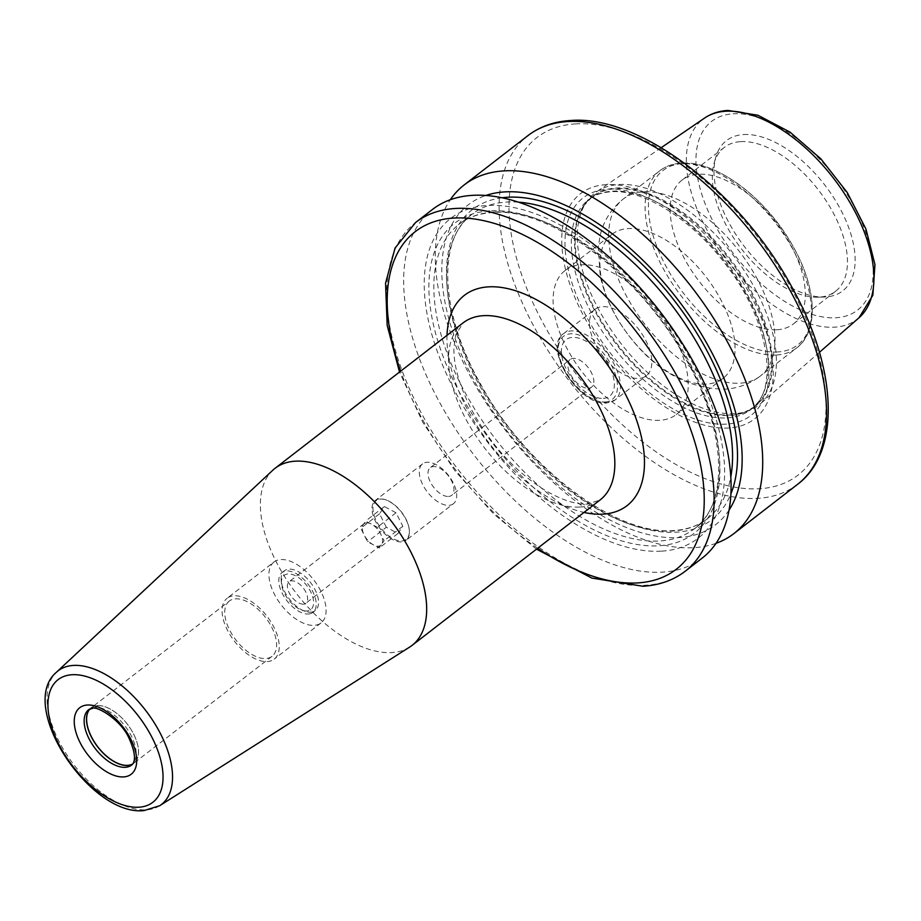<?xml version="1.0" encoding="UTF-8"?>
<svg xmlns="http://www.w3.org/2000/svg" width="921" height="921" viewBox="0 0 921 921"><rect width="100%" height="100%" fill="white"/><g stroke="black" fill="none" stroke-linecap="round" stroke-linejoin="round"><path stroke-width="0.69" stroke-dasharray="4.61 3.45" d="M448.539 496.454A17.487 9.325 -127.7 0 0 451.681 495.337A17.487 9.325 -127.7 0 0 450.093 478.275A17.487 9.325 -127.7 0 0 433.434 466.556A17.487 9.325 52.3 0 0 430.28 467.661A17.487 9.325 52.3 0 0 431.868 484.722A17.487 9.325 52.3 0 0 448.539 496.454M570.145 359.489A17.487 9.325 52.3 0 0 571.734 376.551A17.487 9.325 52.3 0 0 588.404 388.282A17.487 9.325 -127.7 0 0 591.547 387.165A17.487 9.325 -127.7 0 0 589.958 370.104A17.487 9.325 -127.7 0 0 573.299 358.373A17.487 9.325 52.3 0 0 570.145 359.489L430.28 467.661M453.42 503.729A25.189 13.424 -127.7 0 1 448.884 505.33A25.189 13.424 52.3 0 1 424.892 488.452A25.189 13.424 52.3 0 1 422.601 463.873A25.189 13.424 52.3 0 1 427.137 462.273A25.189 13.424 -127.7 0 1 451.129 479.162A25.189 13.424 -127.7 0 1 453.42 503.729L406.115 540.305A25.189 13.424 -127.7 0 0 409.361 530.692A25.189 13.424 -127.7 0 0 385.415 499.735A25.189 13.424 -127.7 0 0 379.832 498.86A25.189 13.424 -127.7 0 0 375.296 500.46A25.189 13.424 -127.7 0 0 377.587 525.028A25.189 13.424 -127.7 0 0 401.579 541.916A25.189 13.424 -127.7 0 0 406.115 540.305M310.722 612.189A25.189 13.424 -127.7 0 0 315.258 610.577A25.189 13.424 -127.7 0 0 312.967 586.009A25.189 13.424 -127.7 0 0 288.975 569.12A25.189 13.424 -127.7 0 0 284.439 570.732A25.189 13.424 -127.7 0 0 281.193 580.345A25.189 13.424 -127.7 0 0 305.127 611.302A25.189 13.424 -127.7 0 0 310.722 612.189M308.385 613.996A25.189 13.424 -127.7 0 0 312.91 612.396A25.189 13.424 -127.7 0 0 310.63 587.817A25.189 13.424 -127.7 0 0 286.627 570.939A25.189 13.424 52.3 0 0 282.091 572.54A25.189 13.424 52.3 0 0 284.382 597.107A25.189 13.424 52.3 0 0 308.385 613.996M401.752 540.961A24.487 13.055 -127.7 0 0 409.315 530.047A24.487 13.055 -127.7 0 0 386.037 499.953A24.487 13.055 -127.7 0 0 380.603 499.09A24.487 13.055 52.3 0 0 376.367 520.941A24.487 13.055 52.3 0 0 401.752 540.961M306.866 611.003A21.69 11.559 52.3 0 1 302.053 610.243A21.69 11.559 52.3 0 1 281.446 583.592A21.69 11.559 52.3 0 1 288.146 573.921A21.69 11.559 -127.7 0 1 310.619 591.662A21.69 11.559 -127.7 0 1 306.866 611.003M303.4 604.13A13.642 7.276 52.3 0 1 290.403 594.978A13.642 7.276 52.3 0 1 289.159 581.669A13.642 7.276 52.3 0 1 291.612 580.806A13.642 7.276 -127.7 0 1 304.609 589.947A13.642 7.276 -127.7 0 1 305.853 603.255A13.642 7.276 -127.7 0 1 303.4 604.13M366.546 522.852A13.642 7.276 -127.7 0 0 364.094 523.715A13.642 7.276 -127.7 0 0 363.219 524.671A13.642 7.276 -127.7 0 0 364.186 535.02A13.642 7.276 -127.7 0 0 373.419 544.864A13.642 7.276 -127.7 0 0 378.335 546.176A13.642 7.276 -127.7 0 0 380.787 545.301A13.642 7.276 -127.7 0 0 381.662 544.357L379.245 547.983L367.594 541.755L360.79 528.286L365.637 521.044L377.288 527.273L384.092 540.731L381.662 544.357A13.642 7.276 -127.7 0 0 380.684 534.007A13.642 7.276 -127.7 0 0 371.462 524.153A13.642 7.276 -127.7 0 0 366.546 522.852M386.325 527.261L379.521 513.803L384.368 506.562L396.018 512.778L402.822 526.248L397.976 533.489L386.325 527.261L367.594 541.755M397.976 533.489L379.245 547.983M379.521 513.803L360.79 528.286M384.368 506.562L365.637 521.044M396.018 512.778L377.288 527.273M402.822 526.248L384.092 540.731M273.963 562.029A38.486 20.504 52.3 0 0 277.463 599.559A38.486 20.504 52.3 0 0 314.119 625.359A38.486 20.504 -127.7 0 0 321.049 622.907A38.486 20.504 -127.7 0 0 317.549 585.365A38.486 20.504 -127.7 0 0 280.893 559.577A38.486 20.504 52.3 0 0 273.963 562.029L227.13 598.247A38.486 20.504 52.3 0 1 234.061 595.795A38.486 20.504 -127.7 0 1 270.716 621.594A38.486 20.504 -127.7 0 1 274.216 659.125A38.486 20.504 -127.7 0 1 267.286 661.577A38.486 20.504 52.3 0 1 230.63 635.778A38.486 20.504 52.3 0 1 227.13 598.247M229.306 601.056A34.929 18.616 52.3 0 0 232.483 635.122A34.929 18.616 52.3 0 0 265.755 658.538A34.929 18.616 -127.7 0 0 272.04 656.316A34.929 18.616 -127.7 0 0 268.863 622.251A34.929 18.616 -127.7 0 0 235.592 598.834A34.929 18.616 52.3 0 0 229.306 601.056L91.191 707.869A34.929 18.616 52.3 0 1 97.488 705.647A34.929 18.616 -127.7 0 1 130.759 729.064A34.929 18.616 -127.7 0 1 133.925 763.129A34.929 18.616 -127.7 0 1 132.693 763.946M90.097 708.859A34.929 18.616 52.3 0 1 91.191 707.869M89.786 708.986A35.056 18.685 52.3 0 1 91.064 707.812A35.056 18.685 52.3 0 1 97.373 705.578A35.056 18.685 -127.7 0 1 130.77 729.075A35.056 18.685 -127.7 0 1 133.959 763.267L131.611 765.075A35.056 18.685 -127.7 0 0 128.433 730.883A35.056 18.685 -127.7 0 0 95.036 707.386A35.056 18.685 52.3 0 0 88.727 709.619L91.064 707.812M132.497 764.211A35.056 18.685 -127.7 0 0 133.959 763.267M409.58 647.129A111.948 59.658 -127.7 0 1 391.851 652.563A111.948 59.658 52.3 0 1 286.696 579.839A111.948 59.658 52.3 0 1 272.777 470.24M702.205 558.091A220.395 117.451 -127.7 0 1 662.533 572.137A220.395 117.451 52.3 0 1 452.568 424.397A220.395 117.451 52.3 0 1 432.536 209.412M661.715 551.138A202.194 107.745 -127.7 0 0 696.656 370.772A202.194 107.745 -127.7 0 0 487.117 205.487A202.194 107.745 52.3 0 0 452.165 385.853A202.194 107.745 52.3 0 0 661.715 551.138M729.098 510.015A202.194 107.745 -127.7 0 1 679.272 537.553A202.194 107.745 52.3 0 1 477.32 386.44A202.194 107.745 52.3 0 1 485.828 195.471M716.054 543.309A220.395 117.451 -127.7 0 1 694.169 547.673A220.395 117.451 52.3 0 1 494.6 415.509A220.395 117.451 52.3 0 1 450.323 199.719M728.948 427.989A142.341 75.856 52.3 0 1 581.439 311.632A142.341 75.856 52.3 0 1 606.03 184.649A142.341 75.856 -127.7 0 1 753.551 301.017A142.341 75.856 -127.7 0 1 728.948 427.989M734.728 413.633A134.017 71.412 52.3 0 1 613.317 333.183A134.017 71.412 52.3 0 1 586.516 201.952A134.017 71.412 52.3 0 1 596.693 191.729A134.017 71.412 52.3 0 1 618.993 184.522A134.017 71.412 -127.7 0 1 745.538 272.593A134.017 71.412 -127.7 0 1 760.596 403.663A134.017 71.412 -127.7 0 1 748.14 410.939A134.017 71.412 -127.7 0 1 734.728 413.633M743.558 134.57A95.001 50.62 52.3 0 1 842.013 212.221A95.001 50.62 52.3 0 1 825.596 296.965A95.001 50.62 52.3 0 1 824.157 297.034A95.001 50.62 52.3 0 1 744.536 246.736A95.001 50.62 52.3 0 1 715.882 157.019A95.001 50.62 52.3 0 1 743.558 134.57M740.622 141.638A90.96 48.468 52.3 0 1 827.277 202.62A90.96 48.468 52.3 0 1 835.543 291.335A90.96 48.468 52.3 0 1 819.172 297.138A90.96 48.468 52.3 0 1 817.79 297.195A90.96 48.468 52.3 0 1 741.555 249.038A90.96 48.468 52.3 0 1 714.12 163.144A90.96 48.468 52.3 0 1 724.251 147.441A90.96 48.468 52.3 0 1 740.622 141.638M777.002 329.753A90.96 48.468 -127.7 0 0 793.372 323.95A90.96 48.468 -127.7 0 0 785.106 235.223A90.96 48.468 -127.7 0 0 698.452 174.253A90.96 48.468 52.3 0 0 682.081 180.056A90.96 48.468 52.3 0 0 690.347 268.771A90.96 48.468 52.3 0 0 777.002 329.753M611.843 234.371A90.96 48.468 52.3 0 0 620.109 323.098A90.96 48.468 52.3 0 0 706.764 384.069A90.96 48.468 -127.7 0 0 723.135 378.266A90.96 48.468 -127.7 0 0 714.869 289.539A90.96 48.468 -127.7 0 0 628.226 228.569A90.96 48.468 52.3 0 0 611.843 234.371L565.01 270.59A90.96 48.468 52.3 0 1 581.381 264.788A90.96 48.468 -127.7 0 1 668.036 325.769A90.96 48.468 -127.7 0 1 676.302 414.496A90.96 48.468 -127.7 0 1 659.931 420.287A90.96 48.468 52.3 0 1 573.276 359.317A90.96 48.468 52.3 0 1 565.01 270.59M594.978 309.329A41.986 22.369 52.3 0 0 598.788 350.279A41.986 22.369 52.3 0 0 638.783 378.427A41.986 22.369 -127.7 0 0 646.346 375.745A41.986 22.369 -127.7 0 0 642.524 334.795A41.986 22.369 -127.7 0 0 602.53 306.658A41.986 22.369 52.3 0 0 594.978 309.329L563.594 333.598A41.986 22.369 -127.7 0 0 567.417 374.548A41.986 22.369 -127.7 0 0 607.411 402.696A41.986 22.369 -127.7 0 0 614.963 400.013A41.986 22.369 -127.7 0 0 611.153 359.063A41.986 22.369 -127.7 0 0 571.158 330.927A41.986 22.369 -127.7 0 0 563.594 333.598C542.055 347.47 579.712 406.622 606.628 402.995L614.963 400.013L646.346 375.745M603.278 398.379A35.666 19.007 -127.7 0 0 609.437 366.57A35.666 19.007 -127.7 0 0 572.471 337.408A35.666 19.007 52.3 0 0 566.311 369.229A35.666 19.007 52.3 0 0 603.278 398.379M159.655 805.737A84.467 45.014 52.3 0 1 146.278 809.835A84.467 45.014 52.3 0 1 66.922 754.955A84.467 45.014 52.3 0 1 56.423 672.261M580.011 507.045A111.948 59.658 -127.7 0 0 600.158 499.919L587.782 504.04C581.669 504.616 567.681 503.568 544.887 490.202C514.908 471.345 490.375 444.359 471.264 409.235C459.383 385.772 453.604 365.407 453.915 348.15L455.78 334.703L463.182 322.81A111.948 59.658 -127.7 0 0 473.359 432.007A111.948 59.658 -127.7 0 0 580.011 507.045M537.634 548.271A213.407 113.72 52.3 0 1 400.658 371.163M447.019 335.313A132.935 70.836 -127.7 0 0 583.995 512.421M685.247 571.216A220.395 117.451 52.3 0 1 645.575 585.261A220.395 117.451 52.3 0 1 435.61 437.521A220.395 117.451 52.3 0 1 415.578 222.525M489.822 210.851A195.908 104.395 -127.7 0 0 455.964 385.611A195.908 104.395 -127.7 0 0 658.999 545.762A195.908 104.395 -127.7 0 0 692.857 371.002A195.908 104.395 -127.7 0 0 489.822 210.851M493.679 212.037A192.408 102.53 -127.7 0 0 459.038 224.298A192.408 102.53 -127.7 0 0 476.525 411.986A192.408 102.53 -127.7 0 0 659.827 540.961A192.408 102.53 -127.7 0 0 694.469 528.7A192.408 102.53 -127.7 0 0 676.981 341.012A192.408 102.53 -127.7 0 0 493.679 212.037M518.419 202.16A192.408 102.53 -127.7 0 0 506.55 202.067A192.408 102.53 -127.7 0 0 471.92 214.328A192.408 102.53 -127.7 0 0 489.408 402.017A192.408 102.53 -127.7 0 0 672.71 531.003A192.408 102.53 -127.7 0 0 707.34 518.742A192.408 102.53 -127.7 0 0 730.813 476.79M502.049 197.785A195.908 104.395 -127.7 0 0 475.501 375.872A195.908 104.395 -127.7 0 0 676.567 532.177A195.908 104.395 -127.7 0 0 730.94 493.748M797.644 484.285A220.395 117.451 52.3 0 1 757.971 498.33A220.395 117.451 52.3 0 1 548.007 350.59A220.395 117.451 52.3 0 1 527.975 135.594M575.349 123.909A213.407 113.72 52.3 0 1 796.515 298.358A213.407 113.72 52.3 0 1 759.629 488.729A213.407 113.72 52.3 0 1 538.474 314.28A213.407 113.72 52.3 0 1 575.349 123.909M726.358 424.132A137.402 73.22 52.3 0 1 583.96 311.805A137.402 73.22 52.3 0 1 607.699 189.231A137.402 73.22 -127.7 0 1 750.097 301.558A137.402 73.22 -127.7 0 1 726.358 424.132M727.072 417.892A132.624 70.675 -127.7 0 0 750.949 409.431A132.624 70.675 -127.7 0 0 738.895 280.065A132.624 70.675 -127.7 0 0 612.546 191.165A132.624 70.675 52.3 0 0 588.68 199.615C594.655 194.976 602.092 192.362 610.991 191.764C642.858 188.909 692.143 219.394 725.518 264.258C769.472 320.151 779.638 390.492 750.949 409.431L754.126 406.978A132.624 70.675 -127.7 0 0 742.073 277.612A132.624 70.675 -127.7 0 0 615.735 188.701A132.624 70.675 52.3 0 0 591.858 197.152L588.68 199.615A132.624 70.675 52.3 0 0 600.734 328.981A132.624 70.675 52.3 0 0 727.072 417.892M586.516 201.952L584.225 205.291A132.762 70.744 52.3 0 0 610.773 335.29A132.762 70.744 52.3 0 0 731.044 414.98A132.762 70.744 -127.7 0 0 744.341 412.32L754.126 406.978A132.624 70.675 -127.7 0 1 730.261 415.429A132.624 70.675 52.3 0 1 603.911 326.518A132.624 70.675 52.3 0 1 591.858 197.152L584.225 205.291A132.762 70.744 52.3 0 1 616.402 188.022A132.762 70.744 -127.7 0 1 748.589 286.5A132.762 70.744 -127.7 0 1 744.341 412.32L748.14 410.939M859.028 317.757A126.292 67.302 52.3 0 1 834.656 327.162A126.292 67.302 52.3 0 1 713.303 240.83A126.292 67.302 52.3 0 1 704.588 118.061M733.07 113.79A119.304 63.572 52.3 0 1 856.703 211.323A119.304 63.572 52.3 0 1 836.095 317.745A119.304 63.572 52.3 0 1 712.451 220.211A119.304 63.572 52.3 0 1 733.07 113.79M777.865 351.949A110.198 58.725 52.3 0 1 663.661 261.863A110.198 58.725 52.3 0 1 682.714 163.558A110.198 58.725 -127.7 0 1 796.918 253.643A110.198 58.725 -127.7 0 1 777.865 351.949M776.599 355.011A111.948 59.658 -127.7 0 0 796.746 347.873A111.948 59.658 -127.7 0 0 786.58 238.677A111.948 59.658 -127.7 0 0 679.928 163.627A111.948 59.658 52.3 0 0 659.77 170.765C665.756 166.194 672.906 163.65 681.218 163.132C715.721 160.07 766.387 198.28 792.659 245.688C816.593 287.133 819.391 330.984 796.746 347.873L760.32 376.056A111.948 59.658 -127.7 0 0 750.143 266.848A111.948 59.658 -127.7 0 0 643.491 191.81A111.948 59.658 52.3 0 0 623.344 198.948A111.948 59.658 52.3 0 0 633.521 308.144A111.948 59.658 52.3 0 0 740.162 383.182A111.948 59.658 -127.7 0 0 760.32 376.056C749.671 384.045 737.779 388.432 724.62 389.203C687.711 388.478 656.028 370.921 629.561 336.545C614.883 317.699 605.12 297.656 600.262 276.404L598.213 247.047L600.423 234.325C604.095 220.05 611.74 208.261 623.344 198.948L659.77 170.765A111.948 59.658 52.3 0 0 669.947 279.961A111.948 59.658 52.3 0 0 776.599 355.011M605.097 401.982A39.879 21.252 -127.7 0 0 611.993 366.408A39.879 21.252 -127.7 0 0 570.652 333.805A39.879 21.252 -127.7 0 0 563.767 369.379A39.879 21.252 -127.7 0 0 605.097 401.982M591.547 387.165L451.681 495.337M315.258 610.577L312.91 612.396M386.037 499.953L385.415 499.735M409.315 530.047L409.361 530.692M422.601 463.873L375.296 500.46M284.439 570.732L282.091 572.54M302.053 610.243L305.127 611.302M281.446 583.592L281.193 580.345M364.094 523.715L289.159 581.669M380.787 545.301L305.853 603.255M321.049 622.907L274.216 659.125M272.04 656.316L133.925 763.129M536.494 549.158L493.748 514.045L454.916 470.723L422.751 422.244L399.518 372.049M459.038 224.298C468.064 217.31 479.185 213.396 492.378 212.532C549.457 206.776 640.717 275.091 685.903 359.144C726.704 430.694 729.133 504.098 694.469 528.7L707.34 518.742C698.314 525.718 687.204 529.644 673.999 530.496C616.92 536.264 525.661 467.937 480.486 383.896C439.685 312.334 437.245 238.942 471.92 214.328L459.038 224.298M819.448 352.306L760.596 403.663M661.197 147.682L596.693 191.729M835.543 291.335L793.372 323.95M724.251 147.441L682.081 180.056M817.79 297.195L824.157 297.034M714.12 163.144L715.882 157.019M723.135 378.266L676.302 414.496"/><path stroke-width="1.38" d="M90.097 708.859A34.929 18.616 52.3 0 0 95.116 743.097A34.929 18.616 52.3 0 0 127.639 765.351A34.929 18.616 -127.7 0 0 132.693 763.946M132.497 764.211A35.056 18.685 -127.7 0 1 127.651 765.501A35.056 18.685 52.3 0 1 95.139 743.351A35.056 18.685 52.3 0 1 89.786 708.986M272.777 470.24A111.948 59.658 52.3 0 1 275.034 468.329A111.948 59.658 52.3 0 1 295.18 461.191A111.948 59.658 -127.7 0 1 401.832 536.229A111.948 59.658 -127.7 0 1 412.009 645.437A111.948 59.658 -127.7 0 1 409.58 647.129L159.655 805.737A84.467 45.014 52.3 0 0 154.901 723.814A84.467 45.014 52.3 0 0 73.335 665.434A84.467 45.014 52.3 0 0 56.423 672.261L272.777 470.24M415.578 222.525L432.536 209.412A220.395 117.451 52.3 0 1 472.208 195.367A220.395 117.451 -127.7 0 1 682.173 343.107A220.395 117.451 -127.7 0 1 702.205 558.091L685.247 571.216A220.395 117.451 52.3 0 0 665.215 356.231A220.395 117.451 52.3 0 0 455.25 208.48A220.395 117.451 52.3 0 0 415.578 222.525L395.063 248.071L385.554 283.208L387.177 325.389L399.518 372.049M485.828 195.471A202.194 107.745 52.3 0 1 504.673 191.902A202.194 107.745 -127.7 0 1 687.078 312.184A202.194 107.745 -127.7 0 1 729.098 510.015M450.323 199.719A220.395 117.451 52.3 0 1 464.172 184.937A220.395 117.451 52.3 0 1 503.845 170.892A220.395 117.451 -127.7 0 1 713.81 318.643A220.395 117.451 -127.7 0 1 733.841 533.627A220.395 117.451 -127.7 0 1 716.054 543.309M125.302 767.308A35.056 18.685 -127.7 0 0 131.611 765.075C133.085 764.004 138.38 759.031 129.113 738.469C120.858 719.289 96.026 705.532 92.445 708.387L88.727 709.619A35.056 18.685 52.3 0 0 91.916 743.811A35.056 18.685 52.3 0 0 125.302 767.308M123.644 776.91A42.055 22.403 52.3 0 1 80.058 742.545A42.055 22.403 52.3 0 1 87.334 705.026A42.055 22.403 -127.7 0 1 130.909 739.402A42.055 22.403 -127.7 0 1 123.644 776.91M138.944 807.21A77.491 41.295 52.3 0 1 58.633 743.857A77.491 41.295 52.3 0 1 72.022 674.736A77.491 41.295 52.3 0 1 152.333 738.078A77.491 41.295 52.3 0 1 138.944 807.21M412.009 645.437L600.158 499.919A111.948 59.658 -127.7 0 0 589.993 390.711A111.948 59.658 -127.7 0 0 483.341 315.673A111.948 59.658 -127.7 0 0 463.182 322.81L275.034 468.329M583.995 512.421A132.935 70.836 -127.7 0 0 603.128 514.125A132.935 70.836 -127.7 0 0 626.096 395.535A132.935 70.836 -127.7 0 0 488.326 286.868A132.935 70.836 -127.7 0 0 447.019 335.313M400.658 371.163A213.407 113.72 52.3 0 1 453.581 218.081A213.407 113.72 52.3 0 1 674.748 392.542A213.407 113.72 52.3 0 1 637.862 582.901A213.407 113.72 52.3 0 1 537.634 548.271M730.94 493.748A195.908 104.395 -127.7 0 0 677.28 304.425A195.908 104.395 -127.7 0 0 507.39 197.267A195.908 104.395 -127.7 0 0 502.049 197.785M797.644 484.285C841.495 451.405 836.936 367.652 792.06 287.421C741.071 192.351 639.393 114.377 570.237 120.547C553.878 121.56 539.787 126.58 527.975 135.594A220.395 117.451 52.3 0 1 567.647 121.549A220.395 117.451 52.3 0 1 777.612 269.3A220.395 117.451 52.3 0 1 797.644 484.285L733.841 533.627M859.028 317.757L872.855 295.25L874.95 264.546L865.97 229.076L847.228 192.501L820.899 158.896L790.011 132.117L757.96 115.252L727.947 110.428C719.128 110.957 711.346 113.502 704.588 118.061A126.292 67.302 52.3 0 1 725.598 111.257A126.292 67.302 52.3 0 1 844.845 194.25A126.292 67.302 52.3 0 1 859.028 317.757L819.448 352.306M730.813 476.79A192.408 102.53 -127.7 0 0 670.741 303.815A192.408 102.53 -127.7 0 0 518.419 202.16M159.655 805.737L144.056 810.572C90.534 816.8 16.52 705.958 56.423 672.261M685.247 571.216C673.435 580.242 659.344 585.249 642.985 586.263L591.846 578.066L536.494 549.158M704.588 118.061L661.197 147.682M527.975 135.594L464.172 184.937"/></g></svg>
